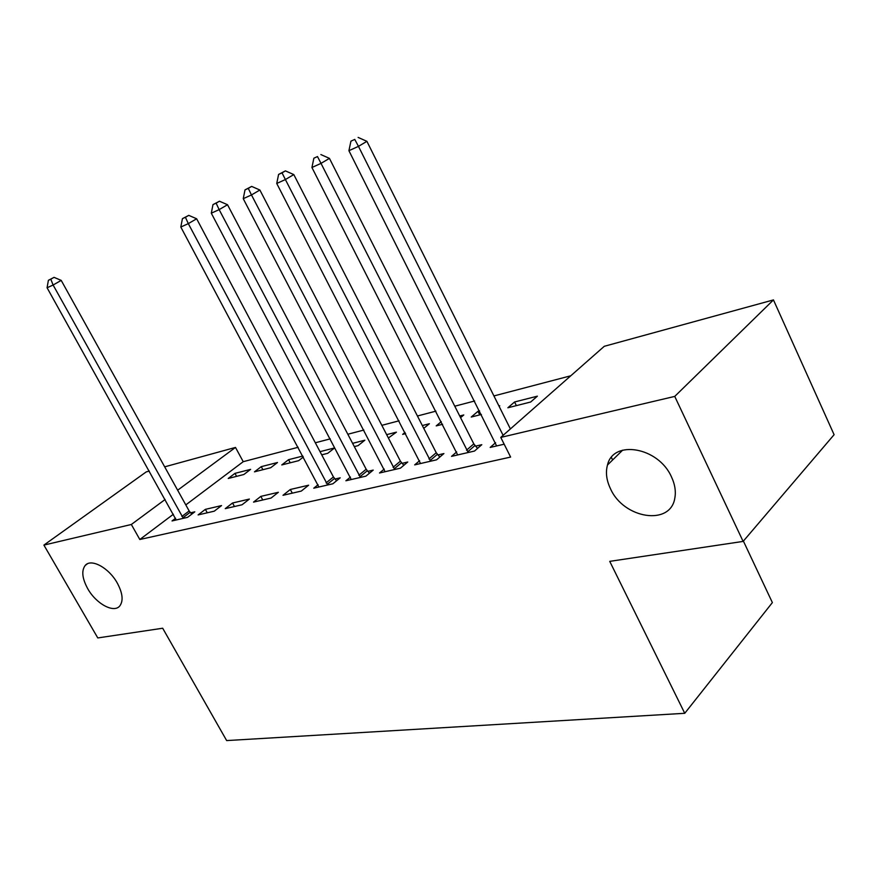 <?xml version="1.0" encoding="UTF-8"?>
<svg xmlns="http://www.w3.org/2000/svg" width="878" height="878" viewBox="0 0 878 878"><rect width="100%" height="100%" fill="white"/><g stroke="black" fill="none" stroke-linecap="round" stroke-linejoin="round"><path stroke-width="1.32" d="M610.44 488.64C606.446 480.244 605.458 472.364 607.488 465.011C613.129 439.395 658.478 447.023 671.494 476.952C674.897 484.239 676.027 491.164 674.886 497.738C670.858 526.405 623.545 518.788 610.44 488.64M87.712 588.666C82.137 578.35 81.314 570.601 85.254 565.399C91.147 558.167 108.905 567.792 117.257 583.014C122.646 593.089 123.513 600.695 119.88 605.831C114.03 613.568 96.108 603.845 87.712 588.666M570.777 375.784L493.93 395.934M474.636 400.994L454.76 406.207M435.927 411.145L417.434 415.996M399.051 420.814L381.831 425.336M363.876 430.044L347.831 434.248M330.282 438.857L315.334 442.775M298.169 447.275L243.228 461.685L235.491 447.429L177.652 490.22M604.273 346.305L773.452 299.914L674.743 396.406L500.767 437.409L604.273 346.305M674.743 396.406L743.117 541.408L834.1 434.698L773.452 299.914M743.392 541.089L772.377 602.593L684.752 713.298L226.656 740.582L162.682 628.231L97.787 637.944L43.9 545.095L146.253 471.892L149.293 471.069M164.68 466.844L235.491 447.429M514.574 401.981L507.857 407.776L530.663 402.014L537.358 396.176L514.574 401.981L516.385 405.625M456.681 451.918L451.533 456.362L474.504 451.051L481.781 444.696L475.525 446.156M441.283 421.659L436.19 425.896L442.611 424.272M459.71 415.996L463.782 414.954L460.555 417.665M384.224 469.082L379.505 473.001L400.412 468.172L407.743 462.015L402.047 463.354M386.66 434.643L396.439 432.152L388.383 437.979M318.11 484.7L313.764 488.19L332.883 483.778L340.214 477.819L335.012 479.037M320.031 451.654L334.562 447.945L327.757 453.311L321.721 454.837M253.522 502.117L271.061 498.056L278.381 492.284L260.832 496.388L253.522 502.117M261.249 466.657L254.477 471.837L270.72 467.722L277.503 462.508L261.249 466.657L262.895 469.708M198.11 514.914L214.254 511.183L221.541 505.585L205.375 509.361L198.11 514.914M243.228 461.685L185.796 504.905M173.372 514.256L139.821 539.498L510.623 457.076L500.767 437.409M175.589 518.25L172.033 520.939L187.552 517.351L194.806 511.83L190.581 512.818M234.975 473.363L228.214 478.477L243.854 474.515L250.614 469.368L234.975 473.363L236.599 476.348M225.24 508.647L242.065 504.762L249.374 499.066L232.538 503.006L225.24 508.647M290.223 462.794L288.555 459.688L281.772 464.934L298.674 460.665L303.36 457.01M288.555 459.688L302.833 456.044M283.001 495.302L301.297 491.076L308.628 485.205L290.322 489.485L283.001 495.302M352.594 443.335L364.853 440.207L358.059 445.651L354.306 446.595M350.432 477.072L345.899 480.771L365.885 476.15L373.227 470.092L367.783 471.365M405.032 432.426L402.651 434.38L405.647 433.622M422.318 425.534L429.386 423.734L423.767 428.365M419.607 460.709L414.679 464.879L436.585 459.82L443.895 453.564L437.924 454.958M479.761 414.888L477.972 411.332L471.223 417.039L481.396 414.471M477.972 411.332L479.618 410.915M498.945 405.976L499.736 405.779L499.11 406.305M495.576 442.688L490.187 447.429L504.17 444.202M139.821 539.498L131.338 524.484L43.9 545.095M743.117 541.408L609.738 561.36L684.752 713.298M165.13 499.483L131.338 524.484M207.274 512.796L205.375 509.361M234.459 506.518L232.538 503.006M262.774 499.977L260.832 496.388M292.297 493.151L290.322 489.485M612.625 459.973L611.395 457.449M181.9 516.451L189.154 510.952L61.208 280.389L53.108 285.021L183.326 518.327M50.803 279.204L54.052 277.349L48.389 280.312L50.803 279.204L53.108 285.021L47.072 287.764L176.182 519.985M189.154 510.952L191.766 514.146M61.208 280.389L54.052 277.349M48.389 280.312L47.072 287.764M326.089 482.889L333.431 476.952L196.65 218.776L188.309 223.627L327.67 484.974M185.423 217.283L188.77 215.362L182.426 218.666L185.423 217.283L188.309 223.627L180.813 227.029L318.868 487.016M333.431 476.952L336.581 480.771M196.65 218.776L188.77 215.362M182.426 218.666L180.813 227.029M358.828 475.272L366.17 469.236L227.523 204.728L219.149 209.622L360.441 477.412M216.12 203.169L219.478 201.227L212.992 204.607L216.12 203.169L219.149 209.622L211.302 213.189L351.244 479.531M366.17 469.236L369.451 473.209M227.523 204.728L219.478 201.227M212.992 204.607L211.302 213.189M393.07 467.305L400.401 461.169L259.877 190.021L251.47 194.949L394.716 469.489M248.287 188.375L251.657 186.41L245.006 189.889L248.287 188.375L251.47 194.949L243.25 198.68L385.091 471.716M400.401 461.169L403.825 465.307M259.877 190.021L251.657 186.41M245.006 189.889L243.25 198.68M428.925 458.953L436.245 452.73L293.801 174.579L285.383 179.551L430.615 461.191M282.036 172.856L285.416 170.881L278.589 174.437L282.036 172.856L285.383 179.551L276.746 183.469L420.529 463.529M436.245 452.73L439.823 457.043M293.801 174.579L285.416 170.881M278.589 174.437L276.746 183.469M466.514 450.205L473.813 443.873L329.437 158.369L321.008 163.374L468.237 452.499M317.485 156.558L313.863 158.216L317.485 156.558L321.008 163.374L311.931 167.5L457.668 454.947M473.813 443.873L477.555 448.384M329.437 158.369L320.865 154.561M313.863 158.216L311.931 167.5M510.392 428.936L366.905 141.336L358.465 146.363L503.116 435.345M354.756 139.415L350.937 141.16L354.756 139.415L358.465 146.363L348.917 150.698L496.619 445.947M366.905 141.336L358.136 137.418M350.937 141.16L348.917 150.698M182.865 517.811L190.12 512.313M327.154 484.404L334.496 478.466M359.914 476.82L367.256 470.784M394.178 468.885L401.509 462.75M430.055 460.577L437.376 454.343M467.667 451.874L474.954 445.53M607.488 465.011L622.656 450.151M85.254 565.399L87.328 563.852"/></g></svg>
